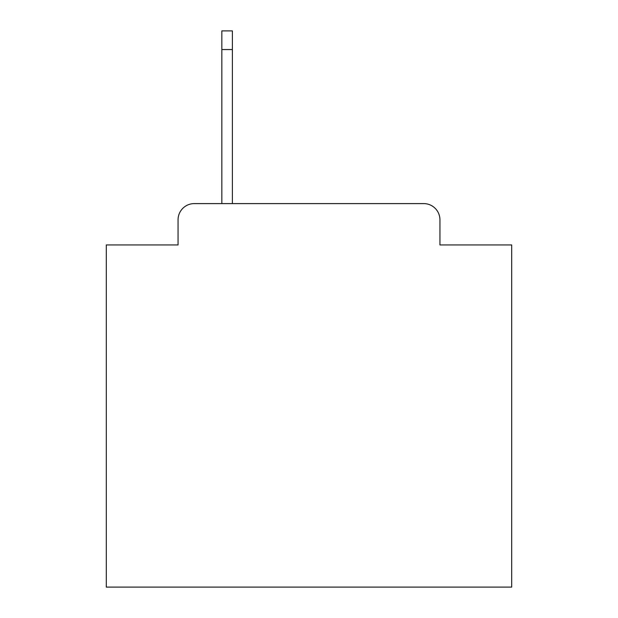 <?xml version="1.0" encoding="UTF-8"?>
<svg xmlns="http://www.w3.org/2000/svg" width="618" height="618" viewBox="0 0 618 618"><rect width="100%" height="100%" fill="white"/><g stroke="black" fill="none" stroke-linecap="round" stroke-linejoin="round"><path stroke-width="0.93" d="M178.061 219.815L178.061 244.944L178.061 219.815A16.215 16.215 0 0 1 194.276 203.6L221.839 203.6L221.839 30.9L232.383 30.9L232.383 49.548L221.839 49.548M439.939 244.944L439.939 219.815L439.939 244.944L511.696 244.944L511.696 587.1L106.304 587.1L106.304 244.944L178.061 244.944M439.939 219.815A16.215 16.215 0 0 0 423.724 203.6L194.276 203.6M232.383 49.548L232.383 203.6L423.724 203.6"/></g></svg>
